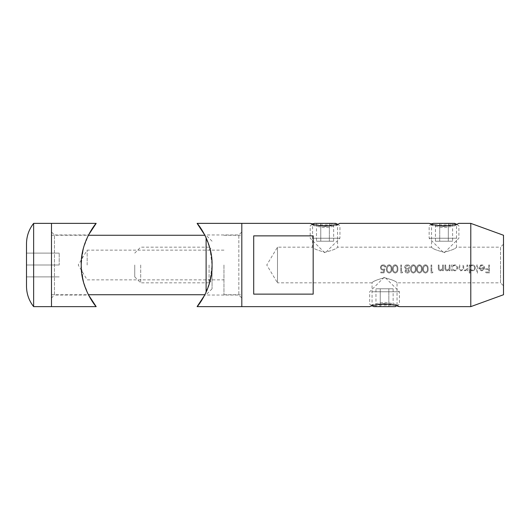 <?xml version="1.0" encoding="UTF-8"?>
<svg xmlns="http://www.w3.org/2000/svg" width="530" height="530" viewBox="0 0 530 530"><rect width="100%" height="100%" fill="white"/><g stroke="black" fill="none" stroke-linecap="round" stroke-linejoin="round"><path stroke-width="0.4" stroke-dasharray="2.65 1.99" d="M503.5 244.184L503.5 265L503.5 244.184L500.525 247.159L500.525 265L500.525 247.159L456.516 247.159L456.516 224.886C455.787 225.78 451.62 226.707 444.014 227.655C436.435 226.707 432.275 225.78 431.533 224.886L431.533 247.159C432.275 248.636 436.435 250.339 444.021 252.26C451.606 250.339 455.774 248.643 456.516 247.159C455.767 248.643 451.6 250.345 444.007 252.26C436.422 250.332 432.268 248.63 431.533 247.159L337.564 247.159L337.564 224.886C336.835 225.78 332.668 226.707 325.062 227.655C317.483 226.707 313.323 225.78 312.581 224.886L312.581 247.159C313.323 248.636 317.483 250.339 325.069 252.26C332.654 250.339 336.822 248.643 337.564 247.159C336.815 248.643 332.648 250.345 325.056 252.26C317.47 250.332 313.316 248.63 312.581 247.159L277.488 247.159L266.769 265L277.488 282.841L277.488 247.159L277.488 282.841L372.06 282.841C372.802 281.357 376.969 279.654 384.561 277.74C392.147 279.668 396.308 281.37 397.036 282.841C396.294 281.364 392.134 279.661 384.548 277.74C376.962 279.661 372.802 281.357 372.06 282.841L372.06 305.114C372.782 304.22 376.949 303.293 384.555 302.345C392.14 303.293 396.301 304.22 397.036 305.114L372.06 305.114L369.9 306.631L371.026 306.221M503.5 235.26L503.5 285.816L500.525 282.841L500.525 265L500.525 282.841L397.036 282.841L397.036 305.114L399.196 306.631L371.113 306.194M457.542 223.779L458.669 223.369L456.516 224.886L431.533 224.886L429.38 223.369L457.463 223.806M338.59 223.779L339.717 223.369L337.564 224.886L312.581 224.886L310.421 223.369L338.511 223.806M503.5 285.816L503.5 294.74M470.786 223.369L470.786 306.631M134.746 265L134.746 276.898L134.746 265M140.695 265L140.695 282.841L140.695 265M209.092 265L209.092 282.841L209.092 265M223.958 265L223.958 294.74L223.958 265M241.806 265L241.806 223.369L241.806 265M253.698 294.137L253.698 235.863L313.177 235.863L313.177 294.137L253.698 294.137L253.698 235.863L253.698 294.137M489.448 265L488.74 265L488.74 268.836L485.613 268.836L485.613 269.637L488.74 269.637L488.74 272.062L485.613 272.062L485.613 272.87L489.448 272.87L489.448 265L489.448 272.87L485.613 272.87L485.613 272.062L488.74 272.062L488.74 269.637L485.613 269.637L485.613 268.836L488.74 268.836L488.74 265L489.448 265M482.552 265L480.862 265L479.06 266.484L479.683 266.815L481.803 265.603C483.095 265.722 483.797 266.431 483.903 267.723L478.756 267.723L479.378 269.717L481.697 270.85L483.943 269.777L484.606 267.862C484.559 266.444 483.877 265.49 482.552 265M477.444 265L476.742 265L476.742 273.069L477.444 273.069L477.444 265L477.444 273.069L476.742 273.069L476.742 265L477.444 265M473.131 265L471.508 265L469.977 265.994L469.977 265L469.275 265L469.275 273.069L469.977 273.069L469.977 269.637L472.309 270.85C474.138 270.684 475.145 269.697 475.324 267.889C475.251 266.444 474.522 265.477 473.131 265M467.659 265L466.957 265L466.957 267.418C467.109 268.929 466.486 269.836 465.095 270.148C463.982 269.902 463.525 269.16 463.724 267.922L463.724 265L463.021 265L463.021 267.239C463.227 268.823 462.604 269.79 461.153 270.148C460.08 269.956 459.623 269.28 459.788 268.12L459.788 265L459.086 265L459.086 268.114C458.927 269.671 459.576 270.578 461.034 270.85L463.141 269.465L464.969 270.85L466.957 269.75L466.957 270.75L467.659 270.75L467.659 265L467.659 270.75L466.957 270.75L466.957 269.75L464.969 270.85L463.141 269.465L461.034 270.85C459.576 270.585 458.927 269.671 459.086 268.114L459.086 265L459.788 265L459.788 268.12C459.623 269.273 460.08 269.949 461.153 270.148C462.604 269.796 463.227 268.829 463.021 267.239L463.021 265L463.724 265L463.724 267.922C463.518 269.134 463.969 269.876 465.095 270.148C466.486 269.836 467.109 268.922 466.957 267.418L466.957 265L467.659 265M455.475 265L453.852 265L452.328 265.994L452.328 265L451.62 265L451.62 270.75L452.328 270.75L452.328 269.684L454.654 270.85C456.489 270.684 457.496 269.697 457.675 267.889C457.602 266.444 456.867 265.477 455.475 265M450.01 265L449.301 265L449.195 268.624L447.234 270.148L445.75 269.015L445.67 265L444.962 265L444.962 267.935C444.809 269.618 445.525 270.585 447.115 270.85L449.301 269.71L449.301 270.75L450.01 270.75L450.01 265L450.01 270.75L449.301 270.75L449.301 269.71L447.115 270.85C445.525 270.591 444.809 269.618 444.962 267.935L444.962 265L445.67 265L445.75 269.015L447.234 270.148L449.195 268.624L449.301 265L450.01 265M443.352 265L442.643 265L442.537 268.624L440.576 270.148L439.092 269.015L439.012 265L438.303 265L438.303 267.935C438.151 269.618 438.867 270.585 440.457 270.85L442.643 269.71L442.643 270.75L443.352 270.75L443.352 265L443.352 270.75L442.643 270.75L442.643 269.71L440.457 270.85C438.867 270.591 438.151 269.618 438.303 267.935L438.303 265L439.012 265L439.092 269.015L440.576 270.148L442.537 268.624L442.643 265L443.352 265M431.751 265L431.042 265L431.042 272.87L432.5 272.87L432.957 272.062L431.751 272.062L431.751 265L431.751 272.062L432.957 272.062L432.5 272.87L431.042 272.87L431.042 265L431.751 265M426.445 265L424.523 265C423.185 265.941 422.602 267.252 422.768 268.929C422.556 271.148 423.457 272.526 425.484 273.069C427.498 272.519 428.373 271.141 428.114 268.929C428.3 267.266 427.743 265.954 426.445 265M420.389 265L418.475 265C417.136 265.941 416.547 267.252 416.719 268.929C416.5 271.148 417.408 272.526 419.435 273.069C421.443 272.519 422.317 271.141 422.065 268.929C422.251 267.266 421.688 265.954 420.389 265M414.334 265L412.419 265C411.081 265.941 410.498 267.252 410.664 268.929C410.445 271.148 411.353 272.526 413.38 273.069C415.387 272.519 416.269 271.141 416.01 268.929C416.196 267.266 415.639 265.954 414.334 265M408.478 265L406.132 265L405.212 265.662L404.615 267.292L406.132 269.386L405.019 271.029C405.158 272.274 405.907 272.957 407.252 273.069C408.61 272.976 409.379 272.307 409.558 271.049L408.405 269.386L409.962 267.226L408.478 265M401.488 265L400.779 265L400.779 272.87L402.237 272.87L402.694 272.062L401.488 272.062L401.488 265L401.488 272.062L402.694 272.062L402.237 272.87L400.779 272.87L400.779 265L401.488 265M396.182 265L394.267 265C392.929 265.941 392.339 267.252 392.511 268.929C392.293 271.148 393.194 272.526 395.221 273.069C397.235 272.519 398.109 271.141 397.858 268.929C398.037 267.266 397.48 265.954 396.182 265M390.126 265L388.212 265C386.874 265.941 386.291 267.252 386.456 268.929C386.238 271.148 387.145 272.526 389.172 273.069C391.18 272.519 392.054 271.141 391.802 268.929C391.988 267.266 391.432 265.954 390.126 265M384.243 265L382.137 265L380.507 267.57C380.58 269.134 381.408 269.989 382.978 270.148L383.906 269.989L383.481 272.062L380.805 272.062L380.805 272.87L384.031 272.87L384.84 268.935L383.11 269.339C381.951 269.306 381.322 268.73 381.209 267.604C381.315 266.385 381.984 265.715 383.21 265.603L384.946 267.021L385.648 267.021L384.243 265M313.177 294.137L313.177 235.863L313.177 294.137M481.803 265.603L479.683 266.815L479.06 266.484L481.717 264.901C483.506 265.053 484.473 266.04 484.606 267.862L483.943 269.777L481.697 270.85L479.378 269.717L478.756 267.723L483.903 267.723C483.797 266.431 483.102 265.729 481.803 265.603M479.464 268.432L483.824 268.432L479.464 268.432L481.664 270.148L483.141 269.604L483.824 268.432L483.141 269.604L481.664 270.148L479.464 268.432M469.977 273.069L469.275 273.069L469.275 265L469.977 265L469.977 265.994L472.329 264.901C474.158 265.073 475.158 266.067 475.324 267.889C475.152 269.69 474.145 270.678 472.309 270.85L469.977 269.637L469.977 273.069M472.296 270.148C470.872 270.028 470.103 269.267 469.977 267.862C470.097 269.26 470.872 270.022 472.296 270.148C473.701 270.022 474.476 269.267 474.622 267.882C474.476 266.497 473.701 265.742 472.303 265.603C470.885 265.715 470.11 266.464 469.977 267.862C470.103 266.471 470.878 265.715 472.303 265.603C473.701 265.735 474.469 266.497 474.622 267.882C474.483 269.267 473.707 270.022 472.296 270.148M452.328 270.75L451.62 270.75L451.62 265L452.328 265L452.328 265.994L454.674 264.901C456.502 265.073 457.503 266.067 457.675 267.889C457.496 269.69 456.489 270.678 454.654 270.85L452.328 269.684L452.328 270.75M454.641 270.148C453.223 270.028 452.448 269.267 452.328 267.862C452.441 269.26 453.216 270.022 454.641 270.148C456.045 270.022 456.82 269.267 456.966 267.882C456.82 266.497 456.045 265.742 454.647 265.603C453.236 265.715 452.461 266.464 452.328 267.862C452.454 266.471 453.229 265.715 454.647 265.603C456.045 265.735 456.82 266.497 456.966 267.882C456.827 269.267 456.052 270.022 454.641 270.148M425.484 264.801C427.478 265.351 428.359 266.729 428.114 268.929C428.373 271.141 427.491 272.519 425.484 273.069C423.457 272.526 422.556 271.148 422.768 268.929C422.556 266.723 423.463 265.344 425.484 264.801M427.412 268.935C427.637 270.671 426.988 271.777 425.464 272.261C426.994 271.771 427.644 270.664 427.412 268.935C427.644 267.226 426.994 266.12 425.464 265.603L423.775 266.954L423.477 268.935C423.278 270.644 423.94 271.757 425.464 272.261C423.947 271.764 423.284 270.651 423.477 268.935L423.775 266.954L425.464 265.603C426.988 266.1 427.637 267.206 427.412 268.935M419.435 264.801C421.429 265.351 422.304 266.729 422.065 268.929C422.317 271.141 421.443 272.519 419.435 273.069C417.408 272.526 416.5 271.148 416.719 268.929C416.507 266.723 417.415 265.344 419.435 264.801M421.357 268.935C421.582 270.671 420.933 271.777 419.409 272.261C420.939 271.771 421.589 270.664 421.357 268.935C421.595 267.226 420.946 266.12 419.409 265.603L417.719 266.954L417.421 268.935C417.229 270.644 417.892 271.757 419.409 272.261C417.892 271.764 417.229 270.651 417.421 268.935L417.719 266.954L419.409 265.603C420.933 266.1 421.582 267.206 421.357 268.935M413.38 264.801C415.374 265.351 416.249 266.729 416.01 268.929C416.269 271.141 415.387 272.519 413.38 273.069C411.353 272.526 410.445 271.148 410.664 268.929C410.452 266.723 411.359 265.344 413.38 264.801M415.308 268.935C415.533 270.671 414.884 271.777 413.36 272.261C414.891 271.771 415.54 270.664 415.308 268.935C415.54 267.226 414.891 266.12 413.36 265.603L411.671 266.954L411.373 268.935C411.174 270.644 411.837 271.757 413.36 272.261C411.843 271.764 411.181 270.651 411.373 268.935L411.671 266.954L413.36 265.603C414.884 266.1 415.533 267.206 415.308 268.935M405.019 271.029L406.132 269.386L404.615 267.292L405.212 265.662L407.298 264.801C408.888 264.848 409.776 265.662 409.962 267.226L408.405 269.386L409.558 271.049C409.379 272.307 408.61 272.976 407.252 273.069C405.914 272.963 405.165 272.281 405.019 271.029M407.292 272.261L405.722 271.055L407.292 272.261L408.849 271.042L407.259 269.743L405.722 271.055L407.259 269.743L408.849 271.042L407.292 272.261M407.245 268.935L405.317 267.279L407.245 268.935L409.253 267.206L407.292 265.603L405.317 267.279L407.292 265.603L409.253 267.206L407.245 268.935M395.221 264.801C397.215 265.351 398.096 266.729 397.858 268.929C398.109 271.141 397.235 272.519 395.221 273.069C393.194 272.526 392.293 271.148 392.511 268.929C392.299 266.723 393.2 265.344 395.221 264.801M397.149 268.935C397.374 270.671 396.725 271.777 395.201 272.261C396.731 271.771 397.381 270.664 397.149 268.935C397.381 267.226 396.731 266.12 395.201 265.603L393.512 266.954L393.214 268.935C393.015 270.644 393.677 271.757 395.201 272.261C393.684 271.764 393.022 270.651 393.214 268.935L393.512 266.954L395.201 265.603C396.725 266.1 397.374 267.206 397.149 268.935M389.172 264.801C391.167 265.351 392.041 266.729 391.802 268.929C392.054 271.141 391.18 272.519 389.172 273.069C387.145 272.526 386.238 271.148 386.456 268.929C386.244 266.723 387.152 265.344 389.172 264.801M391.094 268.935C391.325 270.671 390.676 271.777 389.146 272.261C390.676 271.771 391.325 270.664 391.094 268.935C391.332 267.226 390.683 266.12 389.146 265.603L387.457 266.954L387.165 268.935C386.966 270.644 387.629 271.757 389.146 272.261C387.629 271.764 386.966 270.651 387.165 268.935L387.457 266.954L389.146 265.603C390.67 266.1 391.319 267.206 391.094 268.935M384.031 272.87L380.805 272.87L380.805 272.062L383.481 272.062L383.906 269.989L382.978 270.148C381.415 270.002 380.586 269.141 380.507 267.57C380.619 265.861 381.534 264.934 383.25 264.801C384.614 264.907 385.416 265.649 385.648 267.021L384.946 267.021L383.21 265.603C381.984 265.715 381.315 266.385 381.209 267.604C381.308 268.717 381.944 269.3 383.11 269.339L384.84 268.935L384.031 272.87M212.066 265L212.066 288.79L212.066 265M87.165 265L87.165 250.133L87.165 265M33.635 306.631L33.635 223.369M51.483 306.631L51.483 223.369L51.483 306.631M26.5 286.24L26.5 243.76M206.117 237.745L206.117 292.255M59.214 265L26.5 265L59.214 265L59.214 253.102L59.214 265M59.214 253.102L26.5 253.102L59.214 253.102M59.214 276.898L26.5 276.898L59.214 276.898M206.74 290.857L204.765 295.038C204.719 295.256 212.344 281.291 212.066 265.02C212.338 248.643 204.713 234.744 204.765 234.962L238.831 234.962L238.831 295.038L241.806 298.012L241.806 231.988L241.806 298.012M212.066 241.21L206.117 235.26L204.918 235.26L210.006 248.716L212.066 265.305L209.887 281.748L204.765 295.038L238.831 295.038L238.831 234.962L241.806 231.988M204.765 234.962L209.661 247.43M211.331 255.215L212.066 265.079M211.861 270.181L211.371 274.533M209.94 281.543L208.694 285.736M208.336 286.77L207.243 289.658M86.542 239.143L88.523 234.962C88.563 234.744 80.938 248.709 81.216 264.98C80.944 281.357 88.576 295.256 88.523 295.038L54.451 295.038L54.451 234.962L51.483 231.988L51.483 298.012L51.483 231.988M51.483 294.74L88.364 294.74L83.276 281.284L81.216 264.695L83.395 248.252L88.523 234.962L54.451 234.962L54.451 295.038L51.483 298.012M88.523 295.038L83.621 282.57M81.951 274.785L81.216 264.921M81.421 259.819L81.918 255.467M83.343 248.457L84.595 244.264M84.946 243.23L86.045 240.342M373.796 306.631L395.294 306.631M390.537 304.253L378.552 304.253M371.669 291.765L399.415 291.765L371.669 291.765M388.841 306.631L380.255 306.631L393.134 306.631L388.841 306.631L388.841 288.79L380.255 288.79L380.255 306.631L375.962 306.631L380.255 306.631L380.255 288.79L393.134 288.79L388.841 288.79L388.841 306.631M393.134 288.79L393.134 306.631M375.962 288.79L380.255 288.79L375.962 288.79L375.962 306.631M454.773 223.369L433.275 223.369M438.032 225.747L450.016 225.747M456.9 238.235L429.154 238.235L456.9 238.235M439.734 223.369L448.314 223.369L435.441 223.369L439.734 223.369L439.734 241.21L448.314 241.21L448.314 223.369L452.607 223.369L448.314 223.369L448.314 241.21L435.441 241.21L439.734 241.21L439.734 223.369M435.441 241.21L435.441 223.369M452.607 241.21L448.314 241.21L452.607 241.21L452.607 223.369M335.821 223.369L314.323 223.369M319.08 225.747L331.065 225.747M312.197 238.235L339.942 238.235L312.197 238.235M329.362 223.369L320.776 223.369L333.655 223.369L329.362 223.369L329.362 241.21L320.776 241.21L320.776 223.369L316.49 223.369L320.776 223.369L320.776 241.21L333.655 241.21L329.362 241.21L329.362 223.369M333.655 241.21L333.655 223.369M316.49 241.21L320.776 241.21L316.49 241.21L316.49 223.369M134.746 276.898L140.695 282.841L209.092 282.841M223.958 250.133L87.165 250.133L78.235 265L87.165 279.866L223.958 279.866M223.958 294.74L241.806 294.74M223.958 235.26L241.806 235.26M134.746 253.102L140.695 247.159L209.092 247.159M312.581 224.886L310.421 223.369M456.516 224.886L458.669 223.369M431.533 224.886L429.38 223.369M372.06 305.114L369.9 306.631M397.036 305.114L399.196 306.631M209.092 250.133L212.066 247.159M212.066 288.79L206.117 294.74L204.918 294.74M51.483 235.26L88.364 235.26M209.092 279.866L212.066 282.841M396.771 305.784L399.415 304.253L399.415 291.765L384.548 276.898L369.675 291.765L369.675 304.253L372.325 305.784M431.798 224.216L429.154 225.747L429.154 238.235L444.021 253.102L458.894 238.235L458.894 225.747L456.244 224.216M337.292 224.216L339.942 225.747L339.942 238.235L325.069 253.102L310.202 238.235L310.202 225.747L312.846 224.216"/><path stroke-width="0.79" d="M503.5 294.74L503.5 235.26L470.786 223.369L470.786 306.631L503.5 294.74M88.364 235.26L204.918 235.26L197.107 223.369L241.806 223.369L241.806 306.631L369.9 306.631C370.761 305.704 375.644 304.743 384.542 303.756C393.452 304.743 398.335 305.704 399.196 306.631L470.786 306.631M313.177 294.137L313.177 235.863L253.698 235.863L253.698 294.137L313.177 294.137M470.786 223.369L458.669 223.369C457.814 224.296 452.931 225.257 444.027 226.244C435.123 225.257 430.241 224.296 429.38 223.369L339.717 223.369C338.856 224.296 333.979 225.257 325.075 226.244C316.171 225.257 311.282 224.296 310.421 223.369L241.806 223.369L241.806 306.631L197.107 306.631L204.765 295.038M33.635 306.631C28.951 300.642 26.573 293.845 26.5 286.24L26.5 243.76C26.573 236.155 28.951 229.357 33.635 223.369L33.635 306.631L51.483 306.631L51.483 223.369L51.483 306.631L96.175 306.631C95.817 306.625 80.593 288.154 81.216 265.046C80.553 241.945 95.804 223.362 96.175 223.369L88.523 234.962M206.117 292.255L206.117 237.745M209.661 247.43L211.331 255.215M212.066 265.079L211.861 270.181M211.371 274.533L209.94 281.543M208.694 285.736L208.336 286.77M207.243 289.658L206.74 290.857M197.107 223.369C197.465 223.375 212.689 241.846 212.066 264.954C212.729 288.055 197.478 306.638 197.107 306.631M83.621 282.57L81.951 274.785M81.216 264.921L81.421 259.819M81.918 255.467L83.343 248.457M84.595 244.264L84.946 243.23M86.045 240.342L86.542 239.143M204.918 294.74L88.364 294.74L96.175 306.631M96.175 223.369L33.635 223.369M396.771 305.784L395.294 306.631L373.796 306.631L372.325 305.784M378.552 304.253L390.537 304.253M431.798 224.216L433.275 223.369L454.773 223.369L456.244 224.216M450.016 225.747L438.032 225.747M312.846 224.216L314.323 223.369L335.821 223.369L337.292 224.216M331.065 225.747L319.08 225.747"/></g></svg>
